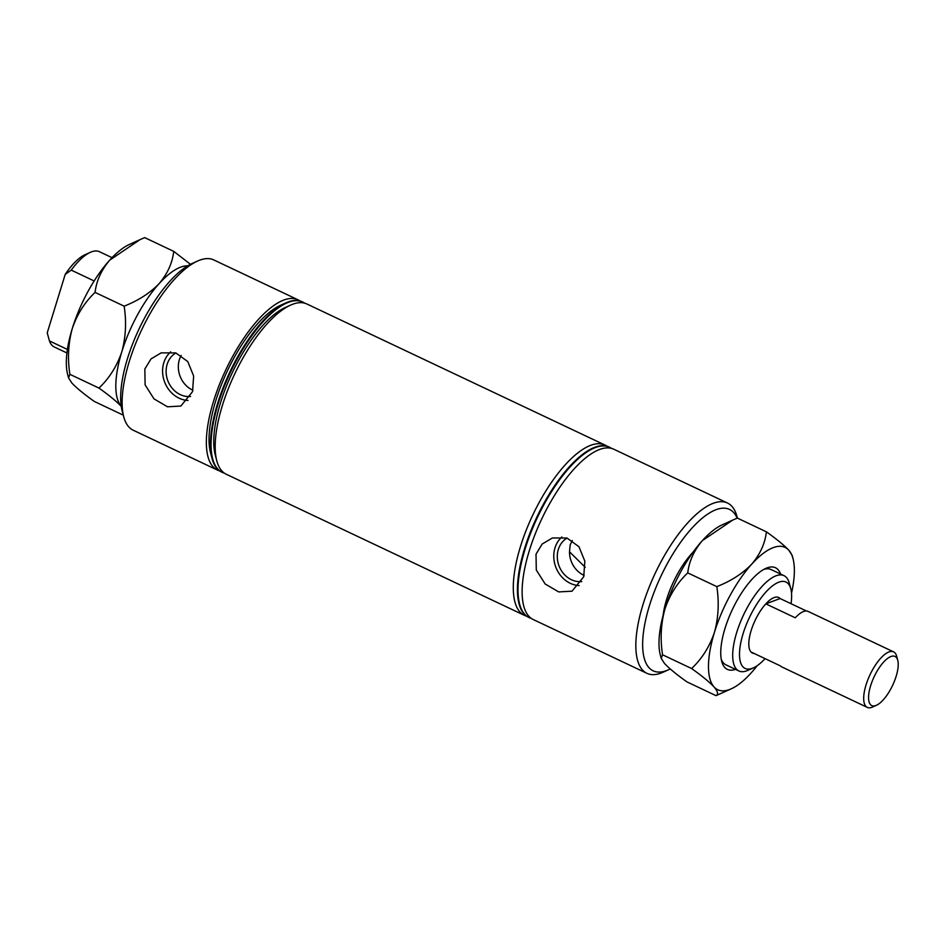 <?xml version="1.0" encoding="UTF-8"?>
<svg xmlns="http://www.w3.org/2000/svg" width="945" height="945" viewBox="0 0 945 945"><rect width="100%" height="100%" fill="white"/><g stroke="black" fill="none" stroke-linecap="round" stroke-linejoin="round"><path stroke-width="1.42" d="M175.924 352.946A23.341 20.188 -110.5 0 0 167.147 364.321A23.341 20.188 -110.5 0 0 190.583 396.451M181.204 355.462A23.341 20.188 -110.5 0 0 179.361 359.75A23.341 20.188 -110.5 0 0 192.945 390.25M144.833 369.034L151.011 358.911L161.182 352.863L175.805 352.91L187.783 361.592L193.642 376.027L192.556 391.608L180.861 406.055L167.501 406.799L153.976 398.861L145.117 384.898L144.833 369.034M170.691 351.859A27.322 23.637 -110.5 0 0 163.804 362.738A27.322 23.637 -110.5 0 0 187.996 400.456M536.016 554.148L542.194 544.025L552.364 537.977L566.988 538.036L578.954 546.706L584.825 561.153L583.738 576.733L572.044 591.18L558.684 591.913L545.159 583.986L536.299 570.024L536.016 554.148M561.873 536.984A27.322 23.637 -110.5 0 0 554.987 547.864A27.322 23.637 -110.5 0 0 579.179 585.569M572.268 540.505L570.142 545.017L569.504 551.809L585.215 567.295M567.106 538.071A23.341 20.188 -110.5 0 0 558.33 549.447A23.341 20.188 -110.5 0 0 581.766 581.577M123.748 416.863L122.212 411.158A89.279 33.441 -64.7 0 1 127.41 358.828A89.279 33.441 -64.7 0 1 192.083 263.525L197.458 261.092A94.193 35.284 115.3 0 0 129.229 361.64A94.193 35.284 115.3 0 0 123.748 416.863A94.193 35.284 115.3 0 0 133.198 430.211L217.445 470.078A94.193 35.284 115.3 0 0 219.583 470.882M737.135 518.155A89.279 33.441 115.3 0 0 695.863 524.038A89.279 33.441 115.3 0 0 649.38 605.839A89.279 33.441 115.3 0 0 668.611 669.733A89.279 33.441 115.3 0 0 670.218 668.954M668.611 669.733L663.236 672.167A94.193 35.284 -64.7 0 1 646.912 673.324A94.193 35.284 -64.7 0 1 642.943 604.753A94.193 35.284 -64.7 0 1 727.496 503.035A94.193 35.284 -64.7 0 1 736.946 516.395L737.407 518.108M791.048 603.713A47.805 17.908 115.3 0 0 790.8 588.829A47.805 17.908 115.3 0 0 769.183 588.7A47.805 17.908 115.3 0 0 743.101 633.67A47.805 17.908 115.3 0 0 753.389 667.879A47.805 17.908 115.3 0 0 765.06 658.641M753.389 667.879L748.015 670.312A52.719 19.75 -64.7 0 1 738.884 670.962A52.719 19.75 -64.7 0 1 736.663 632.583A52.719 19.75 -64.7 0 1 783.984 575.659A52.719 19.75 -64.7 0 1 789.276 583.136L790.8 588.829M876.464 705.277L872.625 707.014A30.724 11.505 -64.7 0 1 871.928 707.309A30.724 11.505 -64.7 0 1 867.297 707.392L781.869 666.969A30.724 11.505 -64.7 0 1 780.487 665.941L751.027 651.991A30.724 11.505 115.3 0 0 752.421 653.03A30.724 11.505 115.3 0 0 754.098 653.456A30.724 11.505 -64.7 0 1 752.421 653.03A30.724 11.505 -64.7 0 1 751.121 630.669A30.724 11.505 -64.7 0 1 778.704 597.5A30.724 11.505 -64.7 0 1 780.086 598.528A30.724 11.505 115.3 0 0 778.704 597.5A30.724 11.505 115.3 0 0 774.073 597.583A30.724 11.505 115.3 0 0 765.84 603.867L795.288 617.806A30.724 11.505 -64.7 0 1 803.534 611.521A30.724 11.505 -64.7 0 1 808.152 611.439L893.58 651.861A30.724 11.505 -64.7 0 1 896.663 656.22L897.75 660.283A27.204 10.194 115.3 0 0 890.922 656.515A27.204 10.194 115.3 0 0 870.605 685.81A27.204 10.194 115.3 0 0 875.838 705.525A27.204 10.194 115.3 0 0 876.464 705.277A27.204 10.194 115.3 0 0 892.6 685.385A27.204 10.194 115.3 0 0 897.75 660.283M304.715 303.18A94.193 35.284 115.3 0 0 302.731 302.034L302.152 301.75A94.193 35.284 115.3 0 0 285.827 302.908A94.193 35.284 115.3 0 0 217.598 403.456A94.193 35.284 115.3 0 0 212.105 458.679A94.193 35.284 115.3 0 0 221.567 472.039L222.146 472.311A94.193 35.284 115.3 0 0 224.296 473.114M302.731 302.034A94.193 35.284 115.3 0 0 218.177 403.739A94.193 35.284 115.3 0 0 222.146 472.311M285.827 302.908L280.452 305.341A89.279 33.441 115.3 0 0 215.779 400.645A89.279 33.441 115.3 0 0 210.581 452.974L212.105 458.679M300.002 300.947A94.193 35.284 115.3 0 0 298.018 299.801A94.193 35.284 115.3 0 0 213.464 401.507A94.193 35.284 115.3 0 0 217.445 470.078M606.938 446.205A94.193 35.284 115.3 0 0 604.954 445.048L306.865 303.983A94.193 35.284 115.3 0 0 290.54 305.14L285.166 307.574A89.279 33.441 115.3 0 0 220.492 402.877A89.279 33.441 115.3 0 0 215.295 455.207L216.818 460.912A94.193 35.284 115.3 0 0 226.28 474.26L524.369 615.337A94.193 35.284 115.3 0 0 526.519 616.128M290.54 305.14A94.193 35.284 115.3 0 0 222.311 405.688A94.193 35.284 115.3 0 0 216.818 460.912M604.954 445.048A94.193 35.284 115.3 0 0 520.4 546.765A94.193 35.284 115.3 0 0 524.369 615.337M611.651 448.438A94.193 35.284 115.3 0 0 609.667 447.28A94.193 35.284 115.3 0 0 525.113 548.998A94.193 35.284 115.3 0 0 529.082 617.569A94.193 35.284 115.3 0 0 531.232 618.361M693.004 552.246A52.542 19.68 115.3 0 0 666.638 599.378A52.542 19.68 115.3 0 0 663.095 615.455M727.496 503.035L613.801 449.229A94.193 35.284 115.3 0 0 529.235 550.947A94.193 35.284 115.3 0 0 533.216 619.518L646.912 673.324M609.667 447.28L609.088 446.997A94.193 35.284 115.3 0 0 524.534 548.714A94.193 35.284 115.3 0 0 528.503 617.286L529.082 617.569M67.39 349.426L49.459 340.944L47.498 333.833A47.805 17.908 -64.7 0 1 47.25 332.77L65.205 274.393A47.805 17.908 -64.7 0 1 84.908 254.784L90.283 252.35A52.719 19.75 115.3 0 0 71.241 270.128L94.157 280.972M112.03 257.666L99.426 251.701A52.719 19.75 115.3 0 0 90.283 252.35M49.459 340.944A52.719 19.75 115.3 0 0 54.314 347.004L66.918 352.969M65.205 274.393L71.241 270.128M48.112 336.101L47.25 332.77M298.018 299.801L213.783 259.934A94.193 35.284 115.3 0 0 197.458 261.092M569.504 551.809A23.341 20.188 -110.5 0 0 584.116 575.375M867.297 707.392A30.724 11.505 -64.7 0 1 867.805 679.868A30.724 11.505 -64.7 0 1 888.95 651.944A30.724 11.505 -64.7 0 1 893.58 651.861M806.475 611.013L780.086 598.528L765.84 603.867M735.493 669.355A56.239 21.062 -64.7 0 1 721.72 661.429A56.239 21.062 -64.7 0 1 724.992 628.46A56.239 21.062 -64.7 0 1 765.733 568.429A56.239 21.062 -64.7 0 1 780.594 574.052M783.984 575.659L771.025 569.516A52.719 19.75 115.3 0 0 763.737 569.445M716.015 695.65L731.383 688.763A78.73 29.496 -64.7 0 1 714.018 686.92C717.916 691.504 718.578 694.41 716.015 695.65L686.944 681.888C676.762 674.647 669.296 668.528 664.536 663.508L661.205 658.334L662.551 654.791C660.106 638.938 660.898 623.676 664.937 609.005C669.804 594.712 677.411 582.675 687.747 572.883C689.082 561.33 693.949 550.581 702.336 540.646L732.718 520.081L737.336 518.073L766.407 531.834C765.072 543.387 760.205 554.124 751.818 564.059C742.723 573.509 731.052 581.033 716.818 586.632L687.747 572.883M716.818 586.632C719.263 602.485 718.472 617.746 714.42 632.418A78.73 29.496 -64.7 0 1 751.818 564.059A78.73 29.496 -64.7 0 1 788.815 550.214A78.73 29.496 -64.7 0 1 792.997 558.566L792.146 555.388L788.815 550.214C784.137 545.265 776.672 539.146 766.407 531.834M691.622 668.54C701.792 675.781 709.27 681.912 714.018 686.92A78.73 29.496 115.3 0 1 714.42 632.418C709.553 646.699 701.958 658.748 691.622 668.54L662.551 654.791M792.997 558.566A78.73 29.496 -64.7 0 1 791.52 593.165M757.193 665.693A78.73 29.496 -64.7 0 1 751.015 673.076A78.73 29.496 -64.7 0 1 731.383 688.763M661.205 658.334L660.354 655.157A78.73 29.496 115.3 0 1 664.937 609.005A78.73 29.496 -64.7 0 1 702.336 540.646A78.73 29.496 -64.7 0 1 721.968 524.959L732.139 520.352M721.248 659.244A52.719 19.75 115.3 0 0 725.925 664.831L738.884 670.962M123.287 415.15L94.276 401.424C84.105 394.183 76.639 388.052 71.879 383.044L68.548 377.87L69.883 374.314C67.438 358.474 68.241 343.212 72.281 328.529C77.147 314.248 84.743 302.199 95.079 292.407C96.425 280.854 101.28 270.116 109.667 260.182L140.061 239.617L144.679 237.608L173.75 251.37C172.403 262.911 167.548 273.66 159.162 283.594C150.054 293.033 138.395 300.557 124.149 306.168L95.079 292.407M190.465 264.305L173.75 251.37M124.149 306.168C126.606 322.009 125.803 337.27 121.763 351.953C116.896 366.235 109.289 378.272 98.953 388.076L69.883 374.314M98.953 388.076C109.136 395.317 116.601 401.448 121.362 406.456M121.243 406.326A78.73 29.496 115.3 0 1 121.763 351.953A78.73 29.496 -64.7 0 1 159.162 283.594A78.73 29.496 -64.7 0 1 187.724 265.84M68.548 377.87L67.697 374.681A78.73 29.496 115.3 0 1 72.281 328.529A78.73 29.496 -64.7 0 1 109.667 260.182A78.73 29.496 -64.7 0 1 129.311 244.495L139.47 239.888"/></g></svg>
